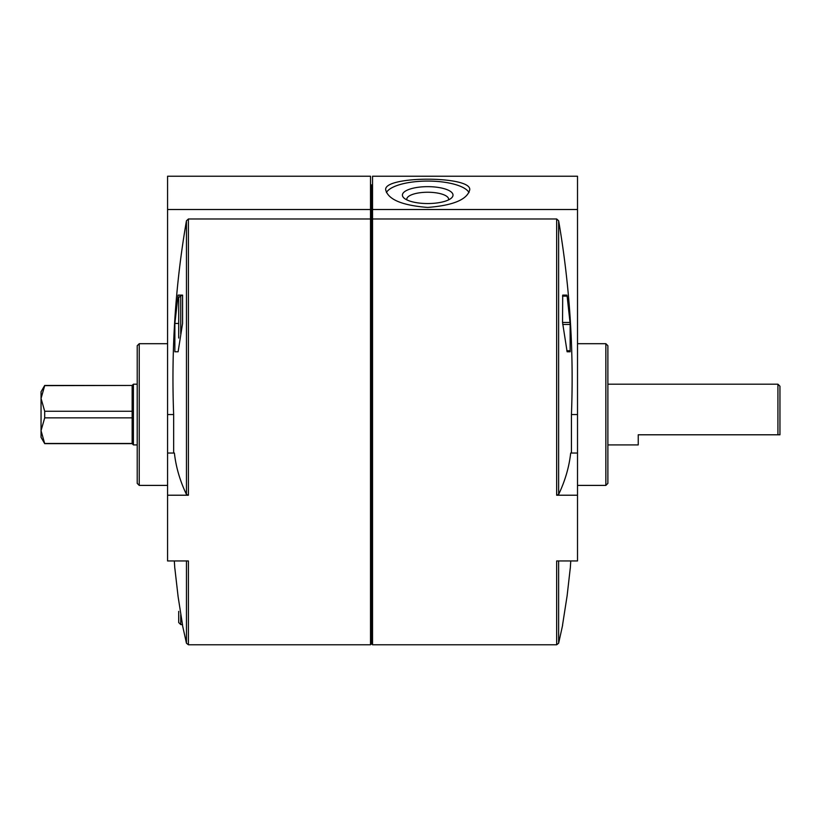 <?xml version="1.0" encoding="UTF-8"?>
<svg xmlns="http://www.w3.org/2000/svg" width="821" height="821" viewBox="0 0 821 821"><rect width="100%" height="100%" fill="white"/><g stroke="black" fill="none" stroke-linecap="round" stroke-linejoin="round"><path stroke-width="1.23" d="M577.512 209.509L577.512 176.228L372.539 176.228L372.539 209.509L577.512 209.509L577.512 560.959L556.669 560.959L556.669 644.772L372.539 644.772L372.539 209.509M427.71 207.436C402.208 205.414 388.21 199.565 385.706 189.897C383.222 175.622 472.208 175.622 469.715 189.897C467.2 199.565 453.202 205.414 427.71 207.436M370.517 209.509L370.517 176.228L167.576 176.228L167.576 209.509L370.517 209.509L370.517 218.971L188.409 218.971L186.449 220.798C175.417 284.651 171.158 349.233 173.652 414.554L173.652 453.038M178.711 316.147L178.711 308.84M178.711 338.057L178.711 297.643L180.733 295.611L180.733 333.737M178.711 611.358L178.711 622.554L178.711 611.358M571.437 453.038L571.437 414.554L577.512 414.554M577.512 453.038L570.687 453.038C569.138 467.016 565.125 480.808 558.639 494.427L556.669 495.217L556.669 218.971L558.639 220.798C569.671 284.928 573.941 349.51 571.437 414.554M562.539 625.089L567.126 595.728L570.236 568.399M567.126 351.788L562.539 322.437L562.713 295.108L566.839 295.108L567.126 296.124L570.143 322.437L570.143 351.788L567.126 351.788M562.713 324.459L570.236 324.459L567.126 296.124L562.539 296.124M556.669 218.971L372.539 218.971M556.669 495.217L577.512 495.217M605.857 343.691L605.857 485.406L607.879 483.374L607.879 345.723L605.857 343.691L577.512 343.691M372.539 184.325L371.533 185.341L371.533 643.756L370.517 644.772L370.517 218.971M167.576 495.217L188.409 495.217L186.449 494.427C179.963 480.808 175.94 467.016 174.401 453.038L167.576 453.038L167.576 560.959L188.409 560.959L188.409 644.772L186.449 643.223L186.449 560.959M178.116 351.788L182.57 323.453L182.57 295.108L178.116 295.108L174.863 323.453L174.863 351.788L178.116 351.788L174.863 351.788M174.863 568.399L178.116 596.744L182.57 625.089M167.576 209.509L167.576 453.038M137.21 483.374L137.21 345.723L139.231 343.691L139.231 485.406L137.21 483.374M174.863 323.453L178.711 323.453M178.116 295.108L182.57 295.108M566.839 295.108L562.713 295.108M448.533 199.893A20.925 6.989 0 0 0 448.625 199.226A20.925 6.989 0 0 0 427.71 192.247A20.925 6.989 0 0 0 406.785 199.226A20.925 6.989 0 0 0 406.877 199.893M427.71 203.546A25.307 8.446 0 0 0 451.376 198.087A25.307 8.446 0 0 0 427.71 186.654A25.307 8.446 0 0 0 404.045 198.087A25.307 8.446 0 0 0 427.71 203.546M469.007 192.545A42.004 14.019 0 0 0 427.71 181.072A42.004 14.019 0 0 0 386.404 192.545M137.21 444.91L133.413 444.91L132.15 443.648L132.15 417.848L44.703 417.848L44.703 411.259L41.05 398.442L41.05 391.771L44.703 385.449L41.05 398.442L44.703 385.634L132.15 385.449L44.703 385.449M132.15 417.848L132.15 411.259L44.703 411.259M132.15 443.648L44.703 443.648L41.05 437.326L41.05 398.442M44.703 443.648L41.05 430.656L44.703 417.848M777.928 384.187L777.928 434.791L779.95 434.791L779.95 386.209L777.928 384.187L607.879 384.187M777.928 434.791L638.245 434.791L638.245 444.91L607.879 444.91M133.413 444.91L133.413 384.187L137.21 384.187M132.15 411.259L132.15 385.634M132.15 443.463L44.703 443.463M558.639 494.427L558.639 220.798M562.642 625.089L558.639 643.223L558.639 560.959M188.409 495.217L188.409 218.971M186.449 494.427L186.449 220.798M167.576 414.554L173.652 414.554M570.236 350.783L566.839 350.783M570.143 322.437L562.539 322.437M182.467 624.576L180.733 624.576L180.733 614.796M570.287 568.399L570.759 560.959M558.639 643.223L556.669 644.772M605.857 485.406L577.512 485.406M370.517 644.772L188.409 644.772M186.449 643.223L182.436 625.089M174.801 568.399L174.329 560.959M167.576 343.691L139.231 343.691M167.576 485.406L139.231 485.406M371.533 643.756L372.539 644.772M371.533 185.341L370.517 184.325M180.733 624.576L178.711 622.554M182.56 295.611L180.733 295.611M132.15 385.449L133.413 384.187"/></g></svg>
